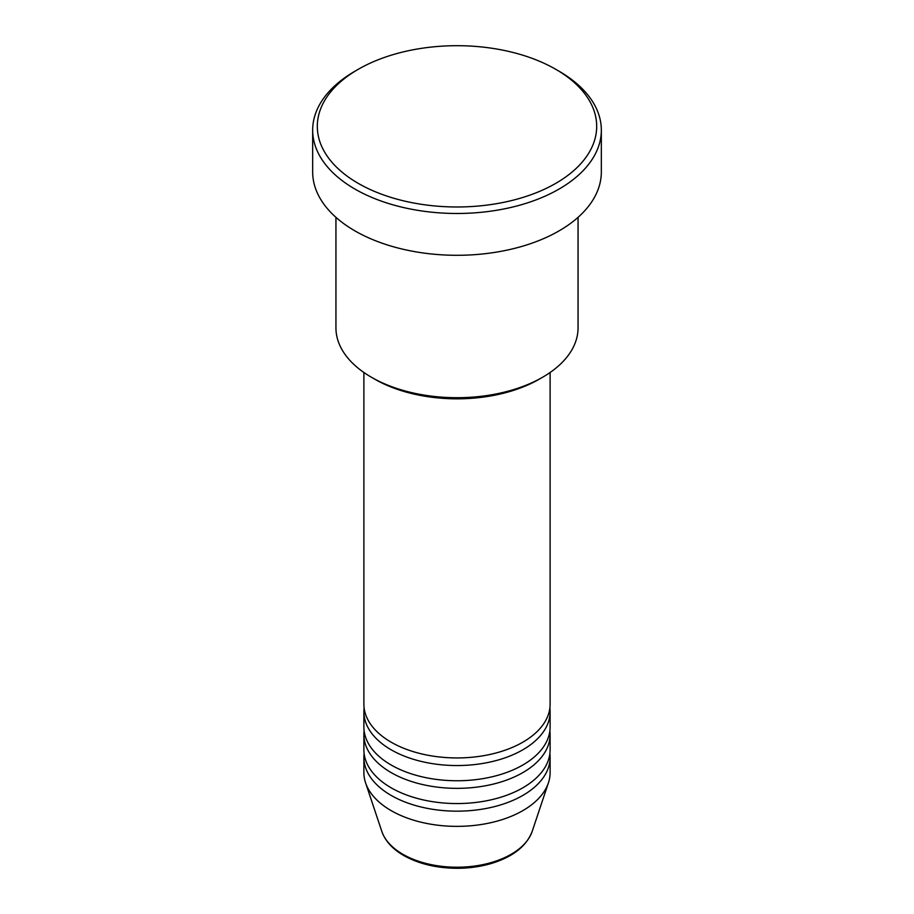 <?xml version="1.0" encoding="UTF-8"?>
<svg xmlns="http://www.w3.org/2000/svg" width="914" height="914" viewBox="0 0 914 914"><rect width="100%" height="100%" fill="white"/><g stroke="black" fill="none" stroke-linecap="round" stroke-linejoin="round"><path stroke-width="1.37" d="M363.886 372.478L363.886 704.18A93.114 53.766 0 0 0 391.158 742.191A93.114 53.766 0 0 0 492.635 753.844A93.114 53.766 0 0 0 550.114 704.18L550.114 372.478M364.115 707.984A93.114 53.766 0 0 0 363.886 711.789A93.114 53.766 0 0 0 391.158 749.8A93.114 53.766 0 0 0 492.635 761.453A93.114 53.766 0 0 0 550.114 711.789A93.114 53.766 0 0 0 549.885 707.984M363.886 711.789L363.886 726.984A93.114 53.766 0 0 0 391.158 765.007A93.114 53.766 0 0 0 492.635 776.66A93.114 53.766 0 0 0 550.114 726.984L550.114 711.789M364.115 730.789A93.114 53.766 0 0 0 363.886 734.593A93.114 53.766 0 0 0 391.158 772.604A93.114 53.766 0 0 0 492.635 784.258A93.114 53.766 0 0 0 550.114 734.593A93.114 53.766 0 0 0 549.885 730.789M363.886 734.593L363.886 749.8A93.114 53.766 0 0 0 391.158 787.811A93.114 53.766 0 0 0 492.635 799.464A93.114 53.766 0 0 0 550.114 749.8L550.114 734.593M364.115 753.604A93.114 53.766 0 0 0 363.886 757.398A93.114 53.766 0 0 0 391.158 795.42A93.114 53.766 0 0 0 492.635 807.073A93.114 53.766 0 0 0 550.114 757.398A93.114 53.766 0 0 0 549.885 753.604M542.596 377.242L539.306 379.15A116.398 67.202 180 0 1 374.694 379.15L371.404 377.242A121.059 69.887 0 0 0 542.596 377.242A121.059 69.887 0 0 0 578.059 327.829L578.059 217.338M358.231 183.36A139.682 80.638 0 0 0 555.769 183.36A139.682 80.638 0 0 0 555.769 69.315L559.06 71.223A144.332 83.334 180 0 1 601.332 130.142A144.332 83.334 180 0 1 512.228 207.135A144.332 83.334 180 0 1 354.94 189.072A144.332 83.334 180 0 1 312.668 130.142A144.332 83.334 180 0 1 354.94 71.223L358.231 69.315A139.682 80.638 0 0 0 358.231 183.36M312.668 130.142L312.668 171.958A144.332 83.334 0 0 0 354.94 230.888A144.332 83.334 0 0 0 512.228 248.951A144.332 83.334 0 0 0 601.332 171.958L601.332 130.142M363.886 757.398L363.886 772.604A93.114 53.766 0 0 0 365.566 782.795A93.114 53.766 0 0 0 391.158 810.627A93.114 53.766 0 0 0 484.283 824.005A93.114 53.766 0 0 0 548.434 782.795A93.114 53.766 0 0 0 550.114 772.604L550.114 757.398M559.06 71.223L555.769 69.315A139.682 80.638 0 0 0 358.231 69.315M335.941 217.338L335.941 327.829A121.059 69.887 0 0 0 371.404 377.242L374.694 379.15M402.857 854.27A76.582 44.215 0 0 0 479.439 865.284A76.582 44.215 0 0 0 532.188 831.386C526.464 846.284 512.708 857.024 490.921 863.604C480.181 866.723 468.825 868.289 456.863 868.3C436.366 868.129 418.658 863.856 403.702 855.493C392.494 849.003 385.194 840.971 381.812 831.386A76.582 44.215 0 0 0 402.857 854.27M532.188 831.386L548.434 782.795M381.812 831.386L365.566 782.795"/></g></svg>
